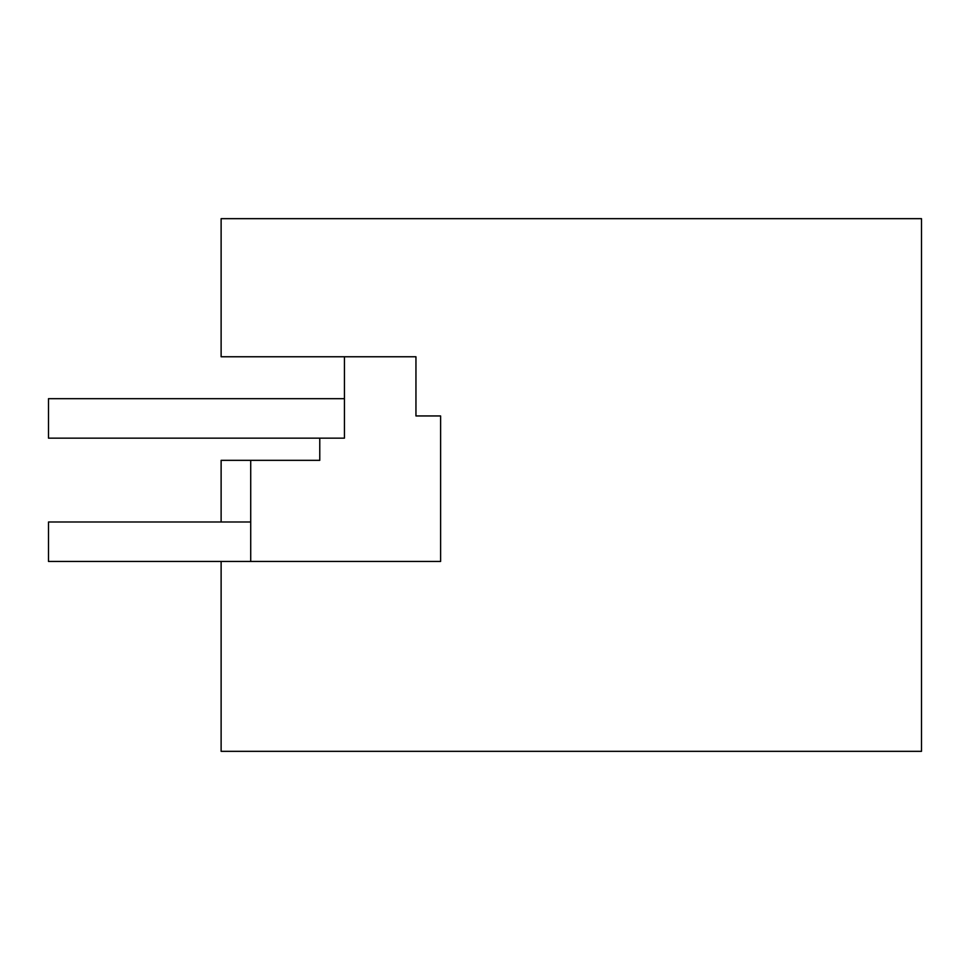 <?xml version="1.0" encoding="UTF-8"?>
<svg xmlns="http://www.w3.org/2000/svg" width="970" height="970" viewBox="0 0 970 970"><rect width="100%" height="100%" fill="white"/><g stroke="black" fill="none" stroke-linecap="round" stroke-linejoin="round"><path stroke-width="1.45" d="M921.5 751.338L921.5 218.662L221.124 218.662L221.124 356.766L415.948 356.766L415.948 415.948L440.61 415.948L440.61 561.448L221.124 561.448L221.124 751.338L921.5 751.338M344.435 356.766L344.435 438.149L48.5 438.149L48.5 398.682L344.435 398.682M221.124 521.993L221.124 460.338L250.721 460.338L250.721 561.448L48.5 561.448L48.5 521.993L250.721 521.993M319.773 438.149L319.773 460.338L250.721 460.338M440.61 561.448L250.721 561.448"/></g></svg>

